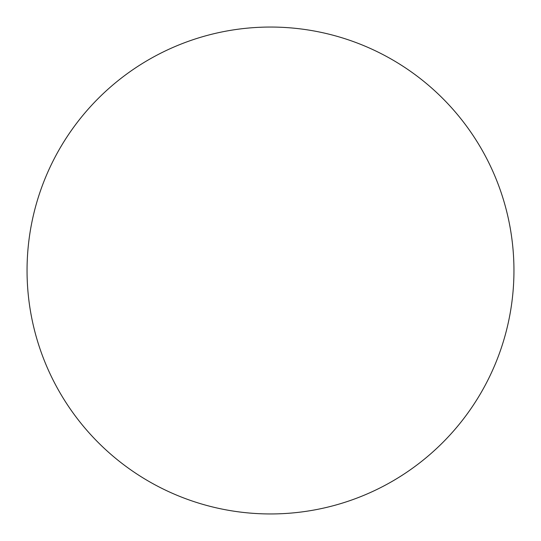 <?xml version="1.0" encoding="UTF-8"?>
<svg xmlns="http://www.w3.org/2000/svg" width="541" height="541" viewBox="0 0 541 541"><rect width="100%" height="100%" fill="white"/><g stroke="black" fill="none" stroke-linecap="round" stroke-linejoin="round"><path stroke-width="0.81" d="M27.05 270.5A243.45 243.45 0 0 0 270.5 513.95A243.45 243.45 0 0 0 513.95 270.5A243.45 243.45 0 0 0 270.5 27.05A243.45 243.45 0 0 0 27.05 270.5"/></g></svg>
